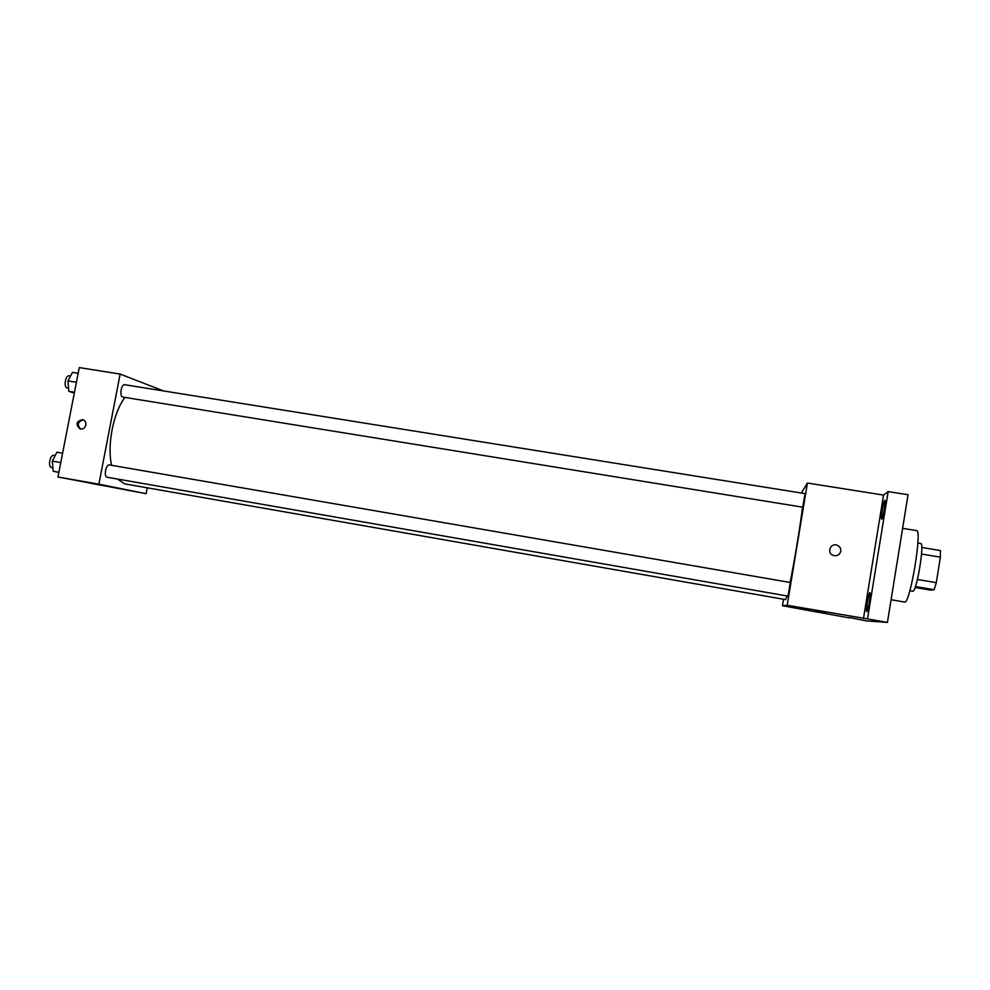 <?xml version="1.0" encoding="UTF-8"?>
<svg xmlns="http://www.w3.org/2000/svg" width="990" height="990" viewBox="0 0 990 990"><rect width="100%" height="100%" fill="white"/><g stroke="black" fill="none" stroke-linecap="round" stroke-linejoin="round"><path stroke-width="1.49" d="M921.529 554.054L940.364 557.172L940.401 550.551L921.74 547.47M940.364 557.172L936.293 582.664L934.139 589.718L930.414 590.102L915.094 587.491M915.428 586.538L934.139 589.718M917.866 543.077L920.725 543.547C924.796 542.805 916.641 592.119 912.842 591.203L909.872 590.708M917.433 579.472L936.293 582.664M891.087 599.73L904.588 602.056C909.872 605.175 922.581 529.403 916.567 530.615L902.608 528.351M801.331 493.02L807.419 483.033L883.526 495.087L888.166 491.597L908.04 494.728L887.424 622.413L866.299 620.891L849.16 617.488M888.166 491.597L867.512 618.911L887.424 622.413M867.512 618.911L787.199 605.261L782.447 605.744L849.098 617.859M826.328 612.835L815.686 610.966M881.781 519.131L881.706 519.144C880.506 519.416 883.6 500.841 884.837 500.358L884.924 500.334C886.149 500 882.993 518.847 881.781 519.131M866.77 611.61L866.757 611.61C865.52 611.845 868.688 592.428 869.839 592.713L869.876 592.713C871.126 592.416 867.896 612.105 866.77 611.61M883.526 495.087L863.453 618.676M117.414 479.036L124.765 483.875L785.664 599.631L787.062 595.968M790.094 582.466C794.327 561.887 800.365 525.294 802.543 507.152M807.419 483.033L787.199 605.261M782.447 605.744L783.523 599.259M802.741 507.189L805.031 493.614L124.715 384.726C121.164 383.835 119.196 396.792 122.847 397.064L802.741 507.189M788.04 596.129L790.305 582.504L109.432 464.929C105.868 464.001 103.517 476.92 107.192 477.242L788.04 596.129M837.243 545.267L837.255 545.267C839.854 546.492 841.03 548.485 840.782 551.269C839.668 554.907 837.181 556.306 833.345 555.452C826.353 553.224 830.511 542.396 837.255 545.267C839.854 546.492 841.03 548.485 840.782 551.269C839.668 554.907 837.181 556.306 833.345 555.452M111.635 465.312C106.895 445.191 113.38 412.298 124.975 397.398M163.499 390.926L120.136 374.071L98.876 484.184L146.136 493.701L147.263 487.81M120.136 374.071L79.274 367.587L57.965 476.994L98.876 484.184M57.965 476.994L146.136 493.701M101.042 485.211L91.427 483.467M85.833 425.044C84.93 428.039 83.036 429.375 80.165 429.041C75.314 424.524 76.119 421.369 82.603 419.562C85.053 420.428 86.13 422.247 85.833 425.044M80.673 429.128C76.799 424.661 77.727 421.579 83.432 419.871M78.16 373.292L72.468 372.376L67.964 380.915L68.78 391.31L74.299 393.104M67.964 380.915L76.416 382.276M68.78 391.31L74.473 392.238M68.545 388.266L67.32 388.068C63.385 387.746 65.315 374.901 69.164 375.829L70.538 376.052M62.605 453.173L56.913 452.195L52.322 461.105L53.188 471.24L58.856 472.403M52.322 461.105L60.761 462.578M53.188 471.24L58.88 472.242M52.891 467.763L51.616 467.54C47.644 467.169 49.995 454.348 53.844 455.338L55.168 455.561"/></g></svg>
